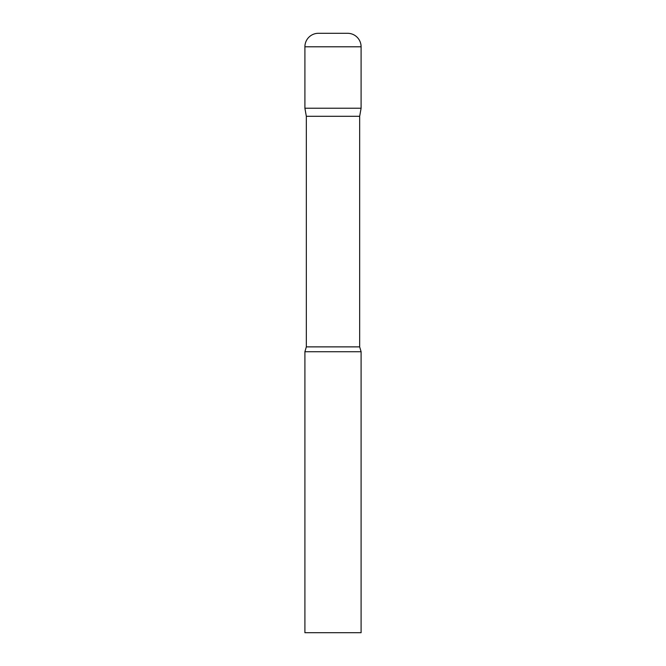 <?xml version="1.0" encoding="UTF-8"?>
<svg xmlns="http://www.w3.org/2000/svg" width="666" height="666" viewBox="0 0 666 666"><rect width="100%" height="100%" fill="white"/><g stroke="black" fill="none" stroke-linecap="round" stroke-linejoin="round"><path stroke-width="1" d="M359.673 116.3L359.673 346.878L306.327 346.878L306.327 116.3L359.673 116.3L361.097 108.225L304.903 108.225L361.097 108.225L361.097 46.787A13.486 13.486 0 0 0 347.61 33.3L318.39 33.3A13.486 13.486 0 0 0 304.903 46.787L361.097 46.787M306.327 116.3L304.903 108.225L304.903 46.787M333 351.731L304.903 351.731L304.903 632.7L361.097 632.7L361.097 351.731L333 351.731M306.327 346.878L304.903 351.731M359.673 346.878L361.097 351.731"/></g></svg>
